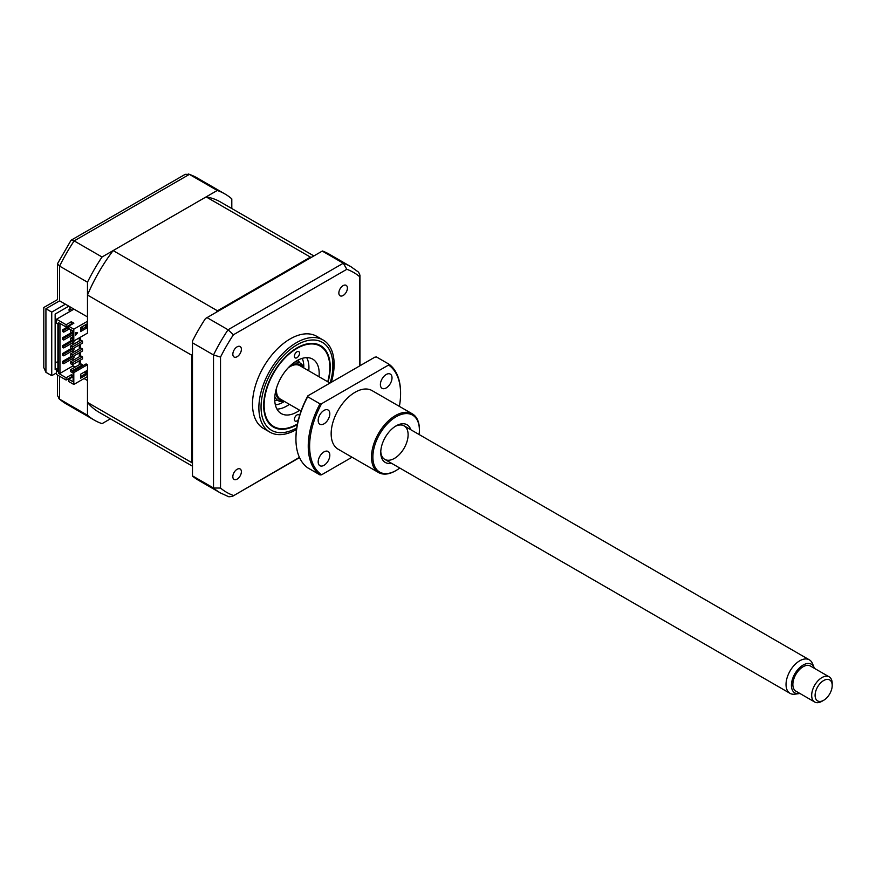 <?xml version="1.0" encoding="UTF-8"?>
<svg xmlns="http://www.w3.org/2000/svg" width="876" height="876" viewBox="0 0 876 876"><rect width="100%" height="100%" fill="white"/><g stroke="black" fill="none" stroke-linecap="round" stroke-linejoin="round"><path stroke-width="1.31" d="M65.415 304.191L51.739 312.097L51.739 375.673L45.924 372.322L43.8 367.624L43.8 307.509L57.477 299.614L57.477 263.753L59.601 266.107L59.601 300.84C56.841 299.242 56.841 299.242 59.601 300.84L87.48 316.937L87.48 282.192L59.601 266.107A130.59 75.402 120 0 1 74.153 240.9L102.032 256.996A130.59 75.402 120 0 0 87.48 282.192M51.739 375.673L56.524 372.913M57.893 368.172L55.155 369.749L55.155 314.068L68.843 306.173M57.893 361.459L55.155 363.036M79.431 355.338A12.089 6.986 120 0 0 79.957 354.101M69.861 311.506L69.861 310.958M69.861 309.327L69.861 307.75A12.089 6.986 120 0 0 71.011 307.421M59.601 376.264L59.601 399.16L87.48 415.246L87.48 380.512L84.063 378.541M87.48 415.246A130.59 75.402 120 0 0 94.345 420.151A130.59 75.402 120 0 0 102.032 423.655L110.409 418.816M231.801 208.543L231.801 198.863A130.59 75.402 120 0 0 224.935 193.968A130.59 75.402 120 0 0 217.259 190.464L189.38 174.379L74.153 240.9L71.055 240.243L57.477 263.753M217.259 190.464L102.032 256.996M51.739 312.097L45.924 308.735C43.154 307.137 43.154 307.137 45.924 308.735L45.924 372.322M71.055 240.243L185.23 174.324L189.38 174.379A130.59 75.402 120 0 1 197.067 177.872L224.935 193.968M94.345 420.151L66.477 404.066A130.59 75.402 120 0 1 59.601 399.16L57.477 395.591L57.477 375.037M343.129 285.631A6.044 3.493 120 0 0 339.176 290.963A6.044 3.493 120 0 0 340.107 295.803A6.044 3.493 120 0 0 343.129 295.508A6.044 3.493 120 0 0 347.082 290.175A6.044 3.493 120 0 0 346.151 285.335A6.044 3.493 120 0 0 343.129 285.631M237.111 469.273A6.044 3.493 120 0 0 233.158 474.595A6.044 3.493 120 0 0 234.089 479.446A6.044 3.493 120 0 0 237.111 479.139A6.044 3.493 120 0 0 241.053 473.817A6.044 3.493 120 0 0 240.133 468.967A6.044 3.493 120 0 0 237.111 469.273M237.111 346.841A6.044 3.493 120 0 0 233.158 352.174A6.044 3.493 120 0 0 234.089 357.014A6.044 3.493 120 0 0 237.111 356.718A6.044 3.493 120 0 0 241.053 351.396A6.044 3.493 120 0 0 240.133 346.546A6.044 3.493 120 0 0 237.111 346.841M331.369 382.275A53.206 30.715 120 0 0 323.102 339.998L316.718 336.318A53.206 30.715 120 0 0 290.12 338.946A53.206 30.715 120 0 0 255.365 385.834A53.206 30.715 120 0 0 263.512 428.463L269.896 432.153A53.206 30.715 120 0 0 296.504 429.514A53.206 30.715 120 0 0 296.526 429.503M323.102 339.998A53.206 30.715 120 0 0 296.504 342.636A53.206 30.715 120 0 0 261.738 389.513A53.206 30.715 120 0 0 269.896 432.153M328.084 381.969A47.063 27.167 120 0 0 320.485 345.582A47.063 27.167 120 0 0 296.953 347.914A47.063 27.167 120 0 0 266.216 389.382A47.063 27.167 120 0 0 273.432 427.094A47.063 27.167 120 0 0 296.953 424.761A47.063 27.167 120 0 0 297.325 424.542M322.259 251.084L343.282 263.227A130.59 75.402 -60 0 1 350.969 266.731L329.245 254.193A130.59 75.402 -60 0 0 322.412 250.996L205.499 318.503A130.59 75.402 -60 0 0 192.479 341.049L192.479 475.865L213.514 488.009L213.514 354.955L220.522 357.09A126.954 73.299 -60 0 1 233.41 334.774L346.83 269.293A126.954 73.299 -60 0 1 359.707 276.728L359.707 365.905M207.021 317.616L228.056 329.759L233.41 334.774M299.417 457.381L232.217 496.473L228.877 496.791L220.38 492.914L198.655 480.376A130.59 75.402 -60 0 1 192.479 476.062L192.479 475.865M192.479 342.812L213.514 354.955A130.59 75.402 -60 0 1 228.056 329.759L343.282 263.227L346.83 269.293M233.41 495.488A126.954 73.299 -60 0 1 220.522 488.052L213.514 488.009A130.59 75.402 -60 0 0 220.38 492.914M220.522 488.052L220.522 357.09M350.969 266.731L358.569 272.151L359.959 275.206L359.707 276.728M294.391 356.225A3.624 2.091 -60 0 1 295.978 352.579A3.624 2.091 -60 0 1 298.771 351.605A3.624 2.091 -60 0 1 299.526 353.269A3.624 2.091 -60 0 1 297.939 356.915A3.624 2.091 -60 0 1 295.146 357.89A3.624 2.091 -60 0 1 294.391 356.225M327.733 381.772A46.428 26.806 120 0 0 329.792 367.383A46.428 26.806 120 0 0 296.953 348.429A46.428 26.806 120 0 0 264.125 405.292A46.428 26.806 120 0 0 296.964 424.247A46.428 26.806 120 0 0 297.446 423.962M298.497 419.418A3.624 2.091 -60 0 1 295.146 421.071A3.624 2.091 -60 0 1 294.391 419.418A3.624 2.091 -60 0 1 295.978 415.761A3.624 2.091 -60 0 1 298.771 414.786A3.624 2.091 -60 0 1 299.472 415.903M299.68 410.242A31.437 18.155 -60 0 1 281.24 413.571A31.437 18.155 -60 0 1 274.725 399.171A31.437 18.155 -60 0 1 288.456 367.537A31.437 18.155 -60 0 1 312.677 359.116A31.437 18.155 -60 0 1 319.192 373.505A31.437 18.155 -60 0 1 319.017 376.735M306.688 357.638A31.437 18.155 -60 0 1 308.932 367.581A31.437 18.155 -60 0 1 308.757 370.811M289.419 404.318A31.437 18.155 -60 0 1 276.969 409.114M73.113 338.651L70.715 338.059L73.113 336.68M70.715 338.059L70.715 340.03L73.803 341.027L87.48 333.121L87.48 295.037A121.403 70.091 -60 0 1 113.146 250.58L206.134 196.892A121.403 70.091 -60 0 1 220.347 201.918L313.882 255.923M72.434 339.045L72.434 341.027M82.519 341.125L72.434 346.951L70.715 345.954L80.811 340.129L82.519 341.125L82.519 343.096L72.434 348.922L70.715 347.936L70.715 345.954M72.434 346.951L72.434 348.922M82.519 349.02L72.434 354.846L70.715 353.86L80.811 348.035L82.519 349.02L82.519 350.991L72.434 356.817L70.715 355.831L70.715 353.86M72.434 354.846L72.434 356.817M82.519 356.915L72.434 362.741L70.715 361.755L80.811 355.93L82.519 356.915L82.519 358.897L72.434 364.723L70.715 363.726L70.715 361.755M72.434 362.741L72.434 364.723M72.861 330.898L71.153 329.913M70.715 330.164L70.715 332.135L73.113 332.727M72.434 331.15L72.434 333.121M80.548 328.434L82.519 327.295L82.519 326.507M82.519 366.004L82.519 364.821L72.434 370.636L70.715 369.65L70.715 371.632L72.434 372.618L73.113 371.435L86.111 363.923L87.48 364.723L73.803 372.618L73.113 372.223L73.113 381.794L68.667 379.231L73.113 376.658M72.434 370.636L72.434 372.618M70.715 369.65L80.811 363.825L82.519 364.821M68.667 379.231L68.667 381.498L73.803 384.465L87.48 376.56L87.48 364.723M57.893 369.749L56.524 370.537L56.524 374.49L66.105 380.02L71.317 377.009L71.909 377.359M79.957 360.967L79.267 361.361M85.344 371.479L85.344 373.855L86.713 374.643L80.548 378.191L80.548 374.249L86.713 370.69L86.713 374.643M73.803 372.618L73.803 384.465M85.344 373.855L80.548 376.614M79.957 337.468L79.957 340.633M79.957 344.575L79.957 348.528M79.957 352.47L79.957 356.423M79.957 360.375L79.957 364.317M63.707 361.952L62.689 361.361L62.689 363.135L63.707 363.726L63.707 361.952L73.967 356.028L73.967 357.802L63.707 363.726M71.493 356.28L62.689 361.361M73.967 349.907L63.707 355.831L63.707 354.057L73.967 348.133L73.967 349.907M71.493 348.374L62.689 353.466L62.689 355.24L63.707 354.649M63.707 354.057L62.689 353.466M73.967 340.928L73.967 342.012L63.707 347.936L62.689 347.345L63.707 346.754M63.707 347.936L63.707 346.151L73.201 340.676M71.493 340.479L62.689 345.56L62.689 347.345M63.707 346.151L62.689 345.56M73.113 334.61L63.707 340.03L62.689 339.439L63.707 338.848M63.707 340.03L63.707 338.256L73.113 332.825M71.493 332.584L62.689 337.665L62.689 339.439M63.707 338.256L62.689 337.665M63.707 330.361L62.689 329.77L62.689 331.544L63.707 332.135L63.707 330.361L68.667 327.493M69.357 328.883L63.707 332.135M72.949 364.416L72.949 365.905L75.084 367.132M79.267 364.723L79.267 360.77M79.267 356.817L79.267 352.875M79.267 348.922L79.267 344.969M79.267 341.027L79.267 337.862M72.949 334.709L72.949 336.778M72.949 342.604L72.949 344.673M72.949 350.499L72.949 352.568M72.949 358.394L72.949 360.474M63.707 355.831L62.689 355.24M68.667 326.31L62.689 329.77M73.113 375.782L71.317 374.742L66.105 377.753L58.582 373.406L59.951 373.406L59.951 323.452M59.951 373.406L72.949 365.905M71.317 323.989L71.317 321.722L66.105 324.733L66.105 327L71.317 323.989L71.909 324.339M71.317 321.722L73.88 323.2L68.667 326.211L68.667 328.478L73.113 331.051L73.113 340.622M68.667 326.211L73.803 329.179L73.803 341.027M80.548 327.646L86.713 324.087L86.713 328.04L80.548 331.588L80.548 327.646M75.511 335.3L75.511 332.53L77.581 332.716L75.511 335.3M73.803 329.179L87.48 321.273M85.344 324.876L85.344 327.252L80.548 330.011M85.344 327.252L86.713 328.04M73.113 331.051L73.113 339.833M58.582 373.406L58.582 322.664L66.105 327M83.976 372.267L85.344 373.056M71.317 377.009L71.317 374.742M66.105 377.753L66.105 380.02M66.105 324.733L56.524 319.203L56.524 323.156L57.893 323.945L57.893 371.336L56.524 370.537M73.967 309.129L56.524 319.203M192.479 466.196L98.944 412.202A121.403 70.091 -60 0 1 87.48 402.412L87.48 376.56M206.134 196.892L310.443 257.117A121.403 70.091 -60 0 1 311.495 257.303M113.146 250.58L217.467 310.794L310.443 257.117M87.48 295.037L191.789 355.262A121.403 70.091 -60 0 1 192.479 353.663M216.416 312.195A121.403 70.091 -60 0 1 217.467 310.794M87.48 402.412L191.789 462.637L191.789 355.262M80.636 328.38L80.636 329.967M80.636 337.074L80.636 340.227M80.636 344.18L80.636 348.133M80.636 352.075L80.636 356.028M80.636 359.981L80.636 363.923M192.479 463.448A121.403 70.091 -60 0 1 191.789 462.637M302.209 358.361A29.017 16.753 -60 0 1 303.764 367.931A21.769 12.571 -60 0 0 294.862 361.985M274.823 396.697A21.769 12.571 -60 0 0 284.404 401.427A29.017 16.753 -60 0 1 283.276 402.139A29.017 16.753 -60 0 1 275.36 404.876M302.888 367.427A20.312 11.727 120 0 0 290.285 365.708M275.754 390.871A20.312 11.727 120 0 0 283.539 400.934M79.957 355.634L79.267 355.24M75.511 334.676L77.11 332.672M71.81 310.378L70.365 309.042L68.777 309.962L70.222 311.298M815.107 695.785A12.089 6.986 120 0 0 823.648 700.296A12.089 6.986 120 0 0 832.2 685.481A12.089 6.986 120 0 0 832.189 685.054A12.089 6.986 120 0 0 823.276 680.772A12.089 6.986 120 0 0 815.107 695.785M823.648 700.296L821.94 701.282A14.509 8.377 -60 0 1 814.68 702.005A14.509 8.377 -60 0 1 811.691 695.872A14.509 8.377 -60 0 1 817.801 680.981A14.509 8.377 -60 0 1 829.2 676.863A14.509 8.377 -60 0 1 832.189 682.995A14.509 8.377 -60 0 1 832.2 683.51L832.2 685.481M829.2 676.863L810.388 666.012A14.509 8.377 120 0 0 799 670.118A14.509 8.377 120 0 0 792.879 685.01A14.509 8.377 120 0 0 795.879 691.142L814.68 702.005M814.373 668.311A16.556 9.559 120 0 0 814.067 667.435A16.556 9.559 120 0 0 800.752 666.713A16.556 9.559 120 0 0 791.433 685.919A16.556 9.559 120 0 0 798.956 693.617A16.556 9.559 120 0 0 799.854 693.442M798.956 693.617L794.828 694.175A19.349 11.169 -60 0 1 790.032 693.354A19.349 11.169 -60 0 1 786.046 685.185A19.349 11.169 -60 0 1 794.193 665.322A19.349 11.169 -60 0 1 809.38 659.847A19.349 11.169 -60 0 1 812.49 663.581L814.067 667.435M301.07 411.052L280.44 399.149A19.349 11.169 -60 0 1 276.455 390.981A19.349 11.169 -60 0 1 276.597 387.794M288.04 367.975A19.349 11.169 -60 0 1 299.789 365.631L329.989 383.064M324 410.417A8.223 4.752 120 0 0 318.623 417.655A8.223 4.752 120 0 0 319.893 424.247A8.223 4.752 120 0 0 324 423.842A8.223 4.752 120 0 0 329.376 416.593A8.223 4.752 120 0 0 328.106 410.012A8.223 4.752 120 0 0 324 410.417M324 451.885A8.223 4.752 120 0 0 318.623 459.123A8.223 4.752 120 0 0 319.893 465.714A8.223 4.752 120 0 0 324 465.309A8.223 4.752 120 0 0 329.376 458.06A8.223 4.752 120 0 0 328.106 451.469A8.223 4.752 120 0 0 324 451.885M386.196 374.501A8.223 4.752 120 0 0 380.83 381.75A8.223 4.752 120 0 0 382.089 388.342A8.223 4.752 120 0 0 386.196 387.937A8.223 4.752 120 0 0 391.572 380.688A8.223 4.752 120 0 0 390.313 374.096A8.223 4.752 120 0 0 386.196 374.501M419.111 434.529A32.894 18.987 120 0 0 419.396 430.171A32.894 18.987 120 0 0 396.138 416.746A32.894 18.987 120 0 0 372.88 457.031A32.894 18.987 120 0 0 396.138 470.456L395.459 470.85A33.857 19.546 -60 0 1 378.531 472.525A33.857 19.546 -60 0 1 373.34 445.391A33.857 19.546 -60 0 1 395.459 415.563A33.857 19.546 -60 0 1 412.388 413.888A33.857 19.546 -60 0 1 419.396 429.382A33.857 19.546 -60 0 1 419.396 429.787M378.531 472.525L338.169 449.224A33.857 19.546 -60 0 1 332.979 422.101A33.857 19.546 -60 0 1 355.098 392.262A33.857 19.546 -60 0 1 372.026 390.587L412.388 413.888M395.459 470.85L396.138 470.456A32.894 18.987 120 0 0 399.763 468.036M391.452 463.229A21.769 12.571 -60 0 1 380.753 452.487A21.769 12.571 -60 0 1 396.138 425.835L396.138 425.835A21.769 12.571 -60 0 1 410.8 429.722M380.775 451.458A19.349 11.169 120 0 0 393.828 458.739M320.003 474.923A65.295 37.701 -60 0 1 320.003 403.836L307.695 396.729A65.295 37.701 120 0 0 295.935 439.062A65.295 37.701 120 0 0 307.695 467.817L320.003 474.923L321.612 474.781L352.021 457.228M295.935 438.657A64.331 37.142 -60 0 1 295.935 438.274A64.331 37.142 -60 0 1 307.925 395.799L374.906 357.134L376.516 356.992L388.834 364.098L388.594 365.029L321.612 403.694A64.331 37.142 120 0 0 321.612 474.781M321.612 403.694L320.003 403.836M307.695 396.729L307.925 395.799M399.379 406.376A64.331 37.142 120 0 0 400.584 393.642A64.331 37.142 120 0 0 388.594 365.029M388.834 364.098A65.295 37.701 -60 0 1 400.584 392.853A65.295 37.701 -60 0 1 400.584 393.247M394.43 458.411A19.349 11.169 120 0 0 408.106 435.197A19.349 11.169 120 0 0 395.262 426.371M59.601 300.84L45.924 308.735M330.164 382.965A50.786 29.324 120 0 0 296.953 344.87A50.786 29.324 120 0 0 261.048 406.946A50.786 29.324 120 0 0 296.745 427.926M298.103 360.036A24.189 13.961 -60 0 1 299.45 362.675M277.703 400.321A24.189 13.961 -60 0 1 274.757 400.474M58.867 398.635L66.477 404.066M188.57 173.995L197.067 177.872M359.959 275.206L359.959 365.763M299.526 457.6L232.217 496.473M790.032 693.354L384.761 459.363M809.38 659.847L404.099 425.856M419.396 430.171L419.396 429.382M295.935 438.274L295.935 439.062M400.584 393.642L400.584 392.853"/></g></svg>
